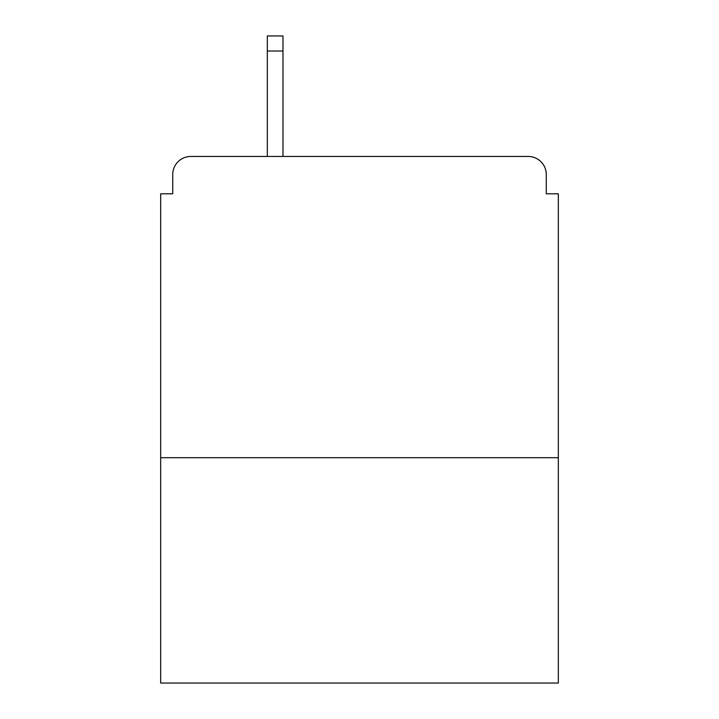 <?xml version="1.0" encoding="UTF-8"?>
<svg xmlns="http://www.w3.org/2000/svg" width="719" height="719" viewBox="0 0 719 719"><rect width="100%" height="100%" fill="white"/><g stroke="black" fill="none" stroke-linecap="round" stroke-linejoin="round"><path stroke-width="1.08" d="M558.33 457.706L558.33 193.806L546.278 193.806L546.278 174.528A18.074 18.074 0 0 0 528.204 156.454L190.796 156.454A18.074 18.074 0 0 0 172.722 174.528L172.722 193.806L160.67 193.806L160.67 683.05L558.33 683.05L558.33 457.706L160.67 457.706M172.722 174.528L172.722 193.806M528.204 156.454L436.622 156.454M267.315 51.013L267.315 35.95L282.98 35.95L282.98 51.013L267.315 51.013L267.315 156.454L190.796 156.454M546.278 193.806L546.278 174.528M282.98 51.013L282.98 156.454"/></g></svg>

